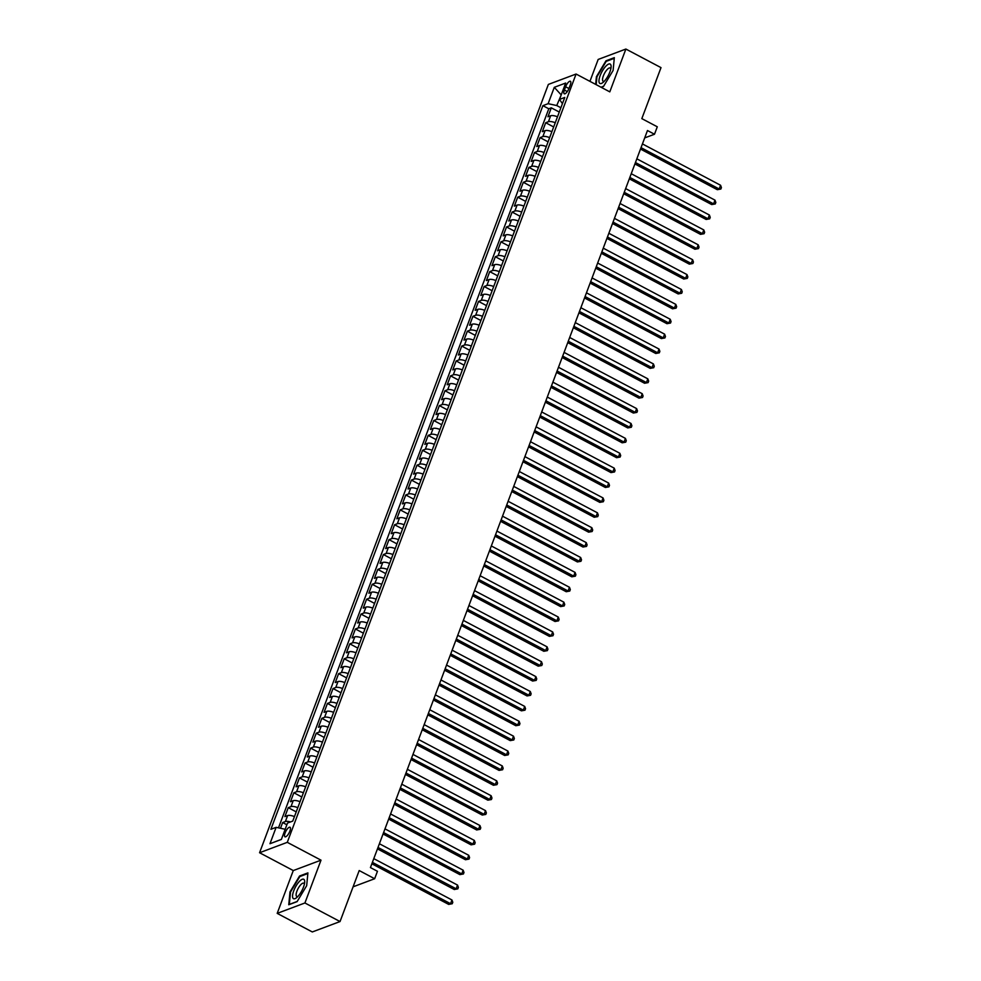 <?xml version="1.0" encoding="UTF-8"?>
<svg xmlns="http://www.w3.org/2000/svg" width="981" height="981" viewBox="0 0 981 981"><rect width="100%" height="100%" fill="white"/><g stroke="black" fill="none" stroke-linecap="round" stroke-linejoin="round"><path stroke-width="1.47" d="M289.886 831.128A5.396 1.815 -62.1 0 0 290.02 827.253A5.396 1.815 -62.1 0 0 285.103 832.93A5.396 1.815 -62.1 0 0 284.968 836.805A5.396 1.815 -62.1 0 0 289.886 831.128M277.194 913.372L312.314 931.95L340.039 921.551L304.919 902.974L321.008 860.165L287.286 842.336L259.573 852.734L293.282 870.564L277.194 913.372L304.919 902.974M287.286 842.336L576.08 74.029L548.354 84.427L259.573 852.734M576.08 74.029L609.79 91.858L625.878 49.05L598.165 59.449L589.937 81.349M625.878 49.05L661.01 67.628L641.832 118.627L657.295 126.794L654.499 134.238L647.472 130.522L370.438 867.572L377.452 871.287L374.656 878.731L359.205 870.552L340.039 921.551M557.502 116.776A6.757 2.256 -159.4 0 0 550.672 115.746L547.938 116.776L551.297 107.836L559.268 112.055M555.258 122.723A6.757 2.256 -159.4 0 0 548.428 121.705L545.694 122.735L553.676 126.954M545.694 122.735L542.346 131.662L545.08 130.645A6.757 2.256 -159.4 0 1 551.898 131.662M546.307 146.549A6.757 2.256 -159.4 0 0 539.476 145.531L536.742 146.549L540.102 137.622L548.072 141.84M540.703 161.436A6.757 2.256 -159.4 0 0 533.885 160.418L531.15 161.448L534.51 152.509L542.481 156.727M535.111 176.335A6.757 2.256 -159.4 0 0 528.281 175.305L525.546 176.335L528.906 167.395L536.889 171.614M529.519 191.221A6.757 2.256 -159.4 0 0 522.689 190.204L519.955 191.221L523.314 182.294L531.285 186.513M523.915 206.108A6.757 2.256 -159.4 0 0 517.097 205.09L514.363 206.108L517.71 197.181L525.693 201.399M518.324 220.995A6.757 2.256 -159.4 0 0 511.493 219.977L508.759 221.007L512.119 212.068L520.089 216.286M512.72 235.894A6.757 2.256 -159.4 0 0 505.902 234.864L503.167 235.894L506.527 226.954L514.498 231.173M507.128 250.78A6.757 2.256 -159.4 0 0 500.298 249.763L497.563 250.78L500.923 241.853L508.906 246.072M501.536 265.667A6.757 2.256 -159.4 0 0 494.706 264.649L491.971 265.667L495.331 256.74L503.302 260.958M495.932 280.554A6.757 2.256 -159.4 0 0 489.102 279.536L486.38 280.566L489.727 271.627L497.71 275.845M490.341 295.453A6.757 2.256 -159.4 0 0 483.51 294.423L480.776 295.453L484.136 286.513L492.106 290.732M484.737 310.339A6.757 2.256 -159.4 0 0 477.919 309.322L475.184 310.339L478.544 301.412L486.515 305.631M479.145 325.226A6.757 2.256 -159.4 0 0 472.315 324.208L469.58 325.226L472.94 316.299L480.911 320.517M473.553 340.113A6.757 2.256 -159.4 0 0 466.723 339.095L463.988 340.125L467.348 331.186L475.319 335.404M467.949 355.012A6.757 2.256 -159.4 0 0 461.119 353.982L458.385 355.012L461.744 346.072L469.727 350.291M462.358 369.898A6.757 2.256 -159.4 0 0 455.527 368.881L452.793 369.898L456.153 360.971L464.123 365.19M456.754 384.785A6.757 2.256 -159.4 0 0 449.936 383.767L447.201 384.785L450.561 375.858L458.532 380.076M451.162 399.672A6.757 2.256 -159.4 0 0 444.332 398.654L441.597 399.684L444.957 390.745L452.928 394.963M445.57 414.571A6.757 2.256 -159.4 0 0 438.74 413.541L436.005 414.571L439.365 405.631L447.336 409.85M439.966 429.457A6.757 2.256 -159.4 0 0 433.136 428.439L430.401 429.457L433.761 420.53L441.744 424.748M434.375 444.344A6.757 2.256 -159.4 0 0 427.544 443.326L424.81 444.344L428.17 435.417L436.14 439.635M428.771 459.231A6.757 2.256 -159.4 0 0 421.953 458.213L419.218 459.243L422.566 450.304L430.549 454.522M423.179 474.13A6.757 2.256 -159.4 0 0 416.349 473.1L413.614 474.13L416.974 465.19L424.945 469.409M417.587 489.016A6.757 2.256 -159.4 0 0 410.757 487.998L408.022 489.016L411.382 480.089L419.353 484.307M411.983 503.903A6.757 2.256 -159.4 0 0 405.153 502.885L402.418 503.903L405.778 494.976L413.761 499.194M406.392 518.79A6.757 2.256 -159.4 0 0 399.561 517.772L396.827 518.802L400.187 509.862L408.157 514.081M400.788 533.689A6.757 2.256 -159.4 0 0 393.97 532.658L391.235 533.689L394.583 524.749L402.566 528.967M395.196 548.575A6.757 2.256 -159.4 0 0 388.366 547.557L385.631 548.575L388.991 539.648L396.962 543.866M389.604 563.462A6.757 2.256 -159.4 0 0 382.774 562.444L380.039 563.462L383.399 554.535L391.37 558.753M384 578.349A6.757 2.256 -159.4 0 0 377.17 577.331L374.435 578.361L377.795 569.421L385.778 573.64M378.408 593.247A6.757 2.256 -159.4 0 0 371.578 592.217L368.844 593.247L372.204 584.308L380.174 588.526M372.805 608.134A6.757 2.256 -159.4 0 0 365.987 607.116L363.252 608.134L366.6 599.207L374.583 603.425M367.213 623.021A6.757 2.256 -159.4 0 0 360.383 622.003L357.648 623.021L361.008 614.094L368.979 618.312M361.609 637.908A6.757 2.256 -159.4 0 0 354.791 636.89L352.056 637.92L355.416 628.98L363.387 633.199M356.017 652.806A6.757 2.256 -159.4 0 0 349.187 651.776L346.452 652.806L349.812 643.867L357.795 648.085M350.425 667.693A6.757 2.256 -159.4 0 0 343.595 666.675L340.861 667.693L344.221 658.766L352.191 662.984M344.822 682.58A6.757 2.256 -159.4 0 0 338.004 681.562L335.269 682.58L338.617 673.653L346.6 677.871M339.23 697.466A6.757 2.256 -159.4 0 0 332.4 696.449L329.665 697.479L333.025 688.539L340.996 692.758M333.626 712.365A6.757 2.256 -159.4 0 0 326.808 711.335L324.073 712.365L327.433 703.426L335.404 707.644M328.034 727.252A6.757 2.256 -159.4 0 0 321.204 726.234L318.469 727.252L321.829 718.325L329.812 722.543M322.442 742.139A6.757 2.256 -159.4 0 0 315.612 741.121L312.878 742.139L316.238 733.212L324.208 737.43M316.838 757.025A6.757 2.256 -159.4 0 0 310.008 756.008L307.286 757.038L310.634 748.098L318.617 752.317M311.247 771.924A6.757 2.256 -159.4 0 0 304.417 770.894L301.682 771.924L305.042 762.985L313.013 767.203M305.643 786.811A6.757 2.256 -159.4 0 0 298.825 785.793L296.09 786.811L299.45 777.884L307.421 782.102M300.051 801.698A6.757 2.256 -159.4 0 0 293.221 800.68L290.486 801.698L293.846 792.771L301.817 796.989M294.459 816.584A6.757 2.256 -159.4 0 0 287.629 815.567L284.895 816.597L288.255 807.657L296.225 811.876M565.62 86.769L564.394 90.044A5.236 1.766 -62.1 0 0 564.271 93.796A5.236 1.766 -62.1 0 0 569.029 88.302L570.268 85.028A5.236 1.766 -62.1 0 0 570.39 81.276A5.236 1.766 -62.1 0 0 565.62 86.769L568.943 88.535M285.14 829.386L281.375 839.405L287.519 823.059L292.755 821.097L564.762 97.45L559.513 99.424L562.42 103.667M281.363 839.442L269.971 843.709L276.127 827.339L270.891 829.301L542.885 105.666L548.134 103.692L554.29 87.321L565.669 83.042L559.513 99.424M551.297 107.836L548.784 108.781L278.506 827.841M290.499 821.943A6.757 2.256 20.6 0 0 285.385 821.526L282.651 822.544L280.505 828.271M288.255 807.657L290.989 806.627A6.757 2.256 20.6 0 1 297.807 807.657M293.846 792.771L296.581 791.741A6.757 2.256 20.6 0 1 303.411 792.771M299.45 777.884L302.185 776.854A6.757 2.256 20.6 0 1 309.003 777.872M305.042 762.985L307.776 761.967A6.757 2.256 20.6 0 1 314.607 762.985M310.634 748.098L313.368 747.068A6.757 2.256 20.6 0 1 320.198 748.098M316.238 733.212L318.972 732.182A6.757 2.256 20.6 0 1 325.802 733.212M321.829 718.325L324.564 717.295A6.757 2.256 20.6 0 1 331.394 718.313M327.433 703.426L330.168 702.408A6.757 2.256 20.6 0 1 336.986 703.426M333.025 688.539L335.76 687.509A6.757 2.256 20.6 0 1 342.59 688.539M338.617 673.653L341.351 672.623A6.757 2.256 20.6 0 1 348.181 673.653M344.221 658.766L346.955 657.736A6.757 2.256 20.6 0 1 353.785 658.754M349.812 643.867L352.547 642.849A6.757 2.256 20.6 0 1 359.377 643.867M355.416 628.98L358.151 627.963A6.757 2.256 20.6 0 1 364.969 628.98M361.008 614.094L363.743 613.064A6.757 2.256 20.6 0 1 370.573 614.094M366.6 599.207L369.334 598.177A6.757 2.256 20.6 0 1 376.164 599.195M372.204 584.308L374.938 583.29A6.757 2.256 20.6 0 1 381.768 584.308M377.795 569.421L380.53 568.404A6.757 2.256 20.6 0 1 387.36 569.421M383.399 554.535L386.134 553.505A6.757 2.256 20.6 0 1 392.952 554.535M388.991 539.648L391.726 538.618A6.757 2.256 20.6 0 1 398.556 539.636M394.583 524.749L397.317 523.731A6.757 2.256 20.6 0 1 404.147 524.749M400.187 509.862L402.921 508.845A6.757 2.256 20.6 0 1 409.751 509.862M405.778 494.976L408.513 493.946A6.757 2.256 20.6 0 1 415.343 494.976M411.382 480.089L414.117 479.059A6.757 2.256 20.6 0 1 420.935 480.077M416.974 465.19L419.709 464.172A6.757 2.256 20.6 0 1 426.539 465.19M422.566 450.304L425.3 449.286A6.757 2.256 20.6 0 1 432.13 450.304M428.17 435.417L430.904 434.387A6.757 2.256 20.6 0 1 437.734 435.417M433.761 420.53L436.496 419.5A6.757 2.256 20.6 0 1 443.326 420.518M439.365 405.631L442.1 404.613A6.757 2.256 20.6 0 1 448.918 405.631M444.957 390.745L447.692 389.727A6.757 2.256 20.6 0 1 454.522 390.745M450.561 375.858L453.283 374.828A6.757 2.256 20.6 0 1 460.114 375.858M456.153 360.971L458.887 359.941A6.757 2.256 20.6 0 1 465.717 360.959M461.744 346.072L464.479 345.054A6.757 2.256 20.6 0 1 471.309 346.072M467.348 331.186L470.083 330.168A6.757 2.256 20.6 0 1 476.901 331.186M472.94 316.299L475.675 315.269A6.757 2.256 20.6 0 1 482.505 316.299M478.544 301.412L481.279 300.382A6.757 2.256 20.6 0 1 488.097 301.4M484.136 286.513L486.87 285.496A6.757 2.256 20.6 0 1 493.701 286.513M489.727 271.627L492.462 270.609A6.757 2.256 20.6 0 1 499.292 271.627M495.331 256.74L498.066 255.71A6.757 2.256 20.6 0 1 504.884 256.74M500.923 241.853L503.658 240.823A6.757 2.256 20.6 0 1 510.488 241.841M506.527 226.954L509.262 225.937A6.757 2.256 20.6 0 1 516.08 226.954M512.119 212.068L514.853 211.05A6.757 2.256 20.6 0 1 521.684 212.068M517.71 197.181L520.445 196.151A6.757 2.256 20.6 0 1 527.275 197.181M523.314 182.294L526.049 181.264A6.757 2.256 20.6 0 1 532.879 182.282M528.906 167.395L531.641 166.378A6.757 2.256 20.6 0 1 538.471 167.395M534.51 152.509L537.245 151.491A6.757 2.256 20.6 0 1 544.063 152.509M540.102 137.622L542.836 136.592A6.757 2.256 20.6 0 1 549.667 137.622M561.058 95.329L556.742 105.543L548.134 103.692M560.899 107.738L556.742 105.543M353.086 886.824L374.656 878.731M644.689 137.916L654.499 134.238M561.206 94.912L554.29 87.321M548.784 108.781L542.885 105.666M282.651 822.544L286.869 824.776M276.127 827.339L284.748 829.178M269.971 843.709L280.824 839.601M601.169 87.297L603.523 86.414L613.1 70.473L614.327 57.671L605.976 60.797L596.399 76.739L595.663 84.391M321.008 860.165L293.282 870.564M297.108 901.625L306.673 885.684L307.911 872.882L299.561 876.021L289.984 891.95L288.757 904.752L297.108 901.625M606.687 61.178L605.976 60.797M300.26 876.389L299.561 876.021M640.495 149.063L717.307 189.689L719.183 188.99L641.034 147.653M720.581 185.262L721.427 187.555L720.876 189.039L719.183 188.99L720.581 185.262L642.432 143.925M720.876 189.039L717.307 189.689M609.9 71.932A10.975 3.691 -62.1 0 0 611.077 67.198A10.975 3.691 -62.1 0 0 607.239 64.918A10.975 3.691 -62.1 0 0 600.164 75.586A10.975 3.691 -62.1 0 0 603.021 82.441A10.975 3.691 -62.1 0 0 609.9 71.932M610.795 68.977A7.505 2.526 -62.1 0 0 610.207 67.996A7.505 2.526 -62.1 0 0 603.364 75.88A7.505 2.526 -62.1 0 0 603.18 81.276A7.505 2.526 -62.1 0 0 604.333 81.215M596.19 84.66L596.939 76.788L606.221 61.349L614.265 58.333M603.622 86.242L601.022 87.223M304.196 879.675A10.975 3.691 -62.1 0 0 296.213 885.708A10.975 3.691 -62.1 0 0 293.025 898.265A10.975 3.691 -62.1 0 0 296.605 897.652A10.975 3.691 -62.1 0 0 304.662 882.422A10.975 3.691 -62.1 0 0 304.196 879.675M304.38 884.188A7.505 2.526 -62.1 0 0 304.098 883.489A7.505 2.526 -62.1 0 0 303.791 883.207A7.505 2.526 -62.1 0 0 298.334 888.136A7.505 2.526 -62.1 0 0 296.446 896.205A7.505 2.526 -62.1 0 0 296.765 896.487A7.505 2.526 -62.1 0 0 297.905 896.426M297.206 901.453L289.334 904.408L290.523 891.999L299.806 876.56L307.838 873.544M634.903 163.95L711.716 204.575L713.592 203.876L635.43 162.539M714.99 200.149L715.836 202.442L715.272 203.938L713.592 203.876L714.99 200.149L636.828 158.812M715.272 203.938L711.716 204.575M629.312 178.836L706.124 219.462L707.988 218.763L629.839 177.426M709.386 215.035L710.232 217.341L709.68 218.824L707.988 218.763L709.386 215.035L631.237 173.711M709.68 218.824L706.124 219.462M623.708 193.735L700.52 234.361L702.396 233.65L624.247 192.325M703.794 229.934L704.64 232.227L704.076 233.711L702.396 233.65L703.794 229.934L625.645 188.597M704.076 233.711L700.52 234.361M618.116 208.622L694.928 249.248L696.804 248.549L618.643 207.212M698.202 244.821L699.048 247.114L698.484 248.598L696.804 248.549L698.202 244.821L620.041 203.484M698.484 248.598L694.928 249.248M612.512 223.509L689.324 264.134L691.2 263.435L613.051 222.098M692.598 259.707L693.444 262.001L692.893 263.497L691.2 263.435L692.598 259.707L614.449 218.371M692.893 263.497L689.324 264.134M606.92 238.395L683.732 279.021L685.609 278.322L607.447 236.985M687.007 274.594L687.853 276.9L687.289 278.383L685.609 278.322L687.007 274.594L608.845 233.27M687.289 278.383L683.732 279.021M601.328 253.294L678.141 293.92L680.005 293.209L601.856 251.884M681.403 289.493L682.249 291.786L681.697 293.27L680.005 293.209L681.403 289.493L603.254 248.156M681.697 293.27L678.141 293.92M595.725 268.181L672.537 308.807L674.413 308.108L596.264 266.771M675.811 304.38L676.657 306.673L676.093 308.157L674.413 308.108L675.811 304.38L597.662 263.043M676.093 308.157L672.537 308.807M590.133 283.068L666.945 323.693L668.821 322.994L590.66 281.657M670.219 319.266L671.065 321.56L670.501 323.056L668.821 322.994L670.219 319.266L592.058 277.93M670.501 323.056L666.945 323.693M584.529 297.954L661.341 338.58L663.217 337.881L585.068 296.544M664.615 334.153L665.461 336.458L664.897 337.942L663.217 337.881L664.615 334.153L586.466 292.829M664.897 337.942L661.341 338.58M578.937 312.853L655.749 353.479L657.626 352.768L579.464 311.443M659.024 349.052L659.87 351.345L659.306 352.829L657.626 352.768L659.024 349.052L580.862 307.715M659.306 352.829L655.749 353.479M573.345 327.74L650.158 368.365L652.022 367.667L573.873 326.33M653.42 363.939L654.266 366.232L653.714 367.716L652.022 367.667L653.42 363.939L575.271 322.602M653.714 367.716L650.158 368.365M567.741 342.627L644.554 383.252L646.43 382.553L568.269 341.216M647.828 378.825L648.674 381.119L648.11 382.615L646.43 382.553L647.828 378.825L569.679 337.489M648.11 382.615L644.554 383.252M562.15 357.513L638.962 398.139L640.838 397.44L562.677 356.103M642.236 393.712L643.082 396.017L642.518 397.501L640.838 397.44L642.236 393.712L564.075 352.387M642.518 397.501L638.962 398.139M556.546 372.412L633.358 413.038L635.234 412.327L557.085 371.002M636.632 408.611L637.478 410.904L636.914 412.388L635.234 412.327L636.632 408.611L558.483 367.274M636.914 412.388L633.358 413.038M550.954 387.299L627.766 427.924L629.643 427.226L551.481 385.889M631.041 423.498L631.887 425.791L631.323 427.275L629.643 427.226L631.041 423.498L552.879 382.161M631.323 427.275L627.766 427.924M545.362 402.185L622.175 442.811L624.039 442.112L545.89 400.775M625.437 438.384L626.283 440.677L625.731 442.173L624.039 442.112L625.437 438.384L547.288 397.047M625.731 442.173L622.175 442.811M539.758 417.072L616.571 457.698L618.447 456.999L540.286 415.662M619.845 453.271L620.691 455.564L620.127 457.06L618.447 456.999L619.845 453.271L541.696 411.946M620.127 457.06L616.571 457.698M534.167 431.971L610.979 472.597L612.843 471.886L534.694 430.561M614.253 468.17L615.087 470.463L614.535 471.947L612.843 471.886L614.253 468.17L536.092 426.833M614.535 471.947L610.979 472.597M528.563 446.858L605.375 487.483L607.251 486.784L529.102 445.448M608.649 483.057L609.495 485.35L608.931 486.834L607.251 486.784L608.649 483.057L530.5 441.72M608.931 486.834L605.375 487.483M522.971 461.744L599.783 502.37L601.66 501.671L523.498 460.334M603.057 497.943L603.904 500.236L603.34 501.732L601.66 501.671L603.057 497.943L524.896 456.606M603.34 501.732L599.783 502.37M517.379 476.631L594.192 517.257L596.056 516.558L517.907 475.221M597.454 512.83L598.3 515.123L597.748 516.619L596.056 516.558L597.454 512.83L519.305 471.505M597.748 516.619L594.192 517.257M511.775 491.53L588.588 532.156L590.464 531.444L512.303 490.108M591.862 527.729L592.708 530.022L592.144 531.506L590.464 531.444L591.862 527.729L513.713 486.392M592.144 531.506L588.588 532.156M506.184 506.417L582.996 547.042L584.86 546.343L506.711 505.007M586.27 542.616L587.104 544.909L586.552 546.392L584.86 546.343L586.27 542.616L508.109 501.279M586.552 546.392L582.996 547.042M500.58 521.303L577.392 561.929L579.268 561.23L501.119 519.893M580.666 557.502L581.512 559.795L580.948 561.291L579.268 561.23L580.666 557.502L502.517 516.165M580.948 561.291L577.392 561.929M494.988 536.19L571.8 576.816L573.677 576.117L495.515 534.78M575.074 572.389L575.921 574.682L575.356 576.178L573.677 576.117L575.074 572.389L496.913 531.064M575.356 576.178L571.8 576.816M489.396 551.089L566.209 591.715L568.073 591.003L489.924 549.667M569.471 587.288L570.317 589.581L569.765 591.065L568.073 591.003L569.471 587.288L491.322 545.951M569.765 591.065L566.209 591.715M483.792 565.976L560.605 606.601L562.481 605.902L484.32 564.566M563.879 602.175L564.725 604.468L564.161 605.951L562.481 605.902L563.879 602.175L485.73 560.838M564.161 605.951L560.605 606.601M478.201 580.862L555.013 621.488L556.877 620.789L478.728 579.452M558.287 617.061L559.121 619.354L558.569 620.85L556.877 620.789L558.287 617.061L480.126 575.724M558.569 620.85L555.013 621.488M472.597 595.749L549.409 636.375L551.285 635.676L473.136 594.339M552.683 631.948L553.529 634.241L552.965 635.737L551.285 635.676L552.683 631.948L474.534 590.623M552.965 635.737L549.409 636.375M467.005 610.648L543.817 651.274L545.694 650.562L467.532 609.226M547.091 646.847L547.938 649.14L547.373 650.624L545.694 650.562L547.091 646.847L468.93 605.51M547.373 650.624L543.817 651.274M461.401 625.535L538.213 666.16L540.09 665.461L461.941 624.124M541.487 661.734L542.334 664.027L541.782 665.51L540.09 665.461L541.487 661.734L463.339 620.397M541.782 665.51L538.213 666.16M455.809 640.421L532.622 681.047L534.498 680.348L456.337 639.011M535.896 676.62L536.742 678.913L536.178 680.409L534.498 680.348L535.896 676.62L457.735 635.283M536.178 680.409L532.622 681.047M450.218 655.308L527.03 695.934L528.894 695.235L450.745 653.898M530.292 691.507L531.138 693.8L530.586 695.296L528.894 695.235L530.292 691.507L452.143 650.182M530.586 695.296L527.03 695.934M444.614 670.207L521.426 710.833L523.302 710.121L445.153 668.784M524.7 706.406L525.546 708.699L524.982 710.183L523.302 710.121L524.7 706.406L446.551 665.069M524.982 710.183L521.426 710.833M439.022 685.094L515.834 725.719L517.71 725.02L439.549 683.683M519.108 721.293L519.955 723.586L519.39 725.069L517.71 725.02L519.108 721.293L440.947 679.956M519.39 725.069L515.834 725.719M433.418 699.98L510.23 740.606L512.107 739.907L433.958 698.57M513.504 736.179L514.351 738.472L513.799 739.968L512.107 739.907L513.504 736.179L435.356 694.842M513.799 739.968L510.23 740.606M427.826 714.867L504.639 755.493L506.515 754.794L428.354 713.457M507.913 751.066L508.759 753.359L508.195 754.855L506.515 754.794L507.913 751.066L429.752 709.741M508.195 754.855L504.639 755.493M422.235 729.766L499.047 770.392L500.911 769.68L422.762 728.343M502.309 765.965L503.155 768.258L502.603 769.742L500.911 769.68L502.309 765.965L424.16 724.628M502.603 769.742L499.047 770.392M416.631 744.653L493.443 785.278L495.319 784.579L417.17 743.242M496.717 780.851L497.563 783.145L496.999 784.628L495.319 784.579L496.717 780.851L418.568 739.515M496.999 784.628L493.443 785.278M411.039 759.539L487.851 800.165L489.727 799.466L411.566 758.129M491.125 795.738L491.971 798.031L491.407 799.527L489.727 799.466L491.125 795.738L412.964 754.401M491.407 799.527L487.851 800.165M405.435 774.426L482.247 815.052L484.124 814.353L405.975 773.016M485.521 810.625L486.368 812.918L485.803 814.414L484.124 814.353L485.521 810.625L407.373 769.3M485.803 814.414L482.247 815.052M399.843 789.325L476.656 829.951L478.532 829.239L400.371 787.902M479.93 825.524L480.776 827.817L480.212 829.301L478.532 829.239L479.93 825.524L401.769 784.187M480.212 829.301L476.656 829.951M394.252 804.212L471.064 844.837L472.928 844.138L394.779 802.801M474.326 840.41L475.172 842.704L474.62 844.187L472.928 844.138L474.326 840.41L396.177 799.074M474.62 844.187L471.064 844.837M388.648 819.098L465.46 859.724L467.336 859.025L389.175 817.688M468.734 855.297L469.58 857.59L469.016 859.086L467.336 859.025L468.734 855.297L390.585 813.96M469.016 859.086L465.46 859.724M383.056 833.985L459.868 874.611L461.744 873.912L383.583 832.575M463.142 870.184L463.988 872.477L463.424 873.973L461.744 873.912L463.142 870.184L384.981 828.859M463.424 873.973L459.868 874.611M377.452 848.884L454.264 889.509L456.14 888.798L377.992 847.461M457.538 885.083L458.385 887.376L457.82 888.86L456.14 888.798L457.538 885.083L379.389 843.746M457.82 888.86L454.264 889.509M371.86 863.77L448.673 904.396L450.549 903.697L372.388 862.36M451.947 899.969L452.793 902.262L452.229 903.746L450.549 903.697L451.947 899.969L373.786 858.633M452.229 903.746L448.673 904.396M548.428 121.705L550.672 115.746M285.385 821.526L287.629 815.567M290.989 806.627L293.221 800.68M296.581 791.741L298.825 785.793M302.185 776.854L304.417 770.894M307.776 761.967L310.008 756.008M313.368 747.068L315.612 741.121M318.972 732.182L321.204 726.234M324.564 717.295L326.808 711.335M330.168 702.408L332.4 696.449M335.76 687.509L338.004 681.562M341.351 672.623L343.595 666.675M346.955 657.736L349.187 651.776M352.547 642.849L354.791 636.89M358.151 627.963L360.383 622.003M363.743 613.064L365.987 607.116M369.334 598.177L371.578 592.217M374.938 583.29L377.17 577.331M380.53 568.404L382.774 562.444M386.134 553.505L388.366 547.557M391.726 538.618L393.97 532.658M397.317 523.731L399.561 517.772M402.921 508.845L405.153 502.885M408.513 493.946L410.757 487.998M414.117 479.059L416.349 473.1M419.709 464.172L421.953 458.213M425.3 449.286L427.544 443.326M430.904 434.387L433.136 428.439M436.496 419.5L438.74 413.541M442.1 404.613L444.332 398.654M447.692 389.727L449.936 383.767M453.283 374.828L455.527 368.881M458.887 359.941L461.119 353.982M464.479 345.054L466.723 339.095M470.083 330.168L472.315 324.208M475.675 315.269L477.919 309.322M481.279 300.382L483.51 294.423M486.87 285.496L489.102 279.536M492.462 270.609L494.706 264.649M498.066 255.71L500.298 249.763M503.658 240.823L505.902 234.864M509.262 225.937L511.493 219.977M514.853 211.05L517.097 205.09M520.445 196.151L522.689 190.204M526.049 181.264L528.281 175.305M531.641 166.378L533.885 160.418M537.245 151.491L539.476 145.531M542.836 136.592L545.08 130.645M567.3 91.589L564.394 90.044"/></g></svg>
